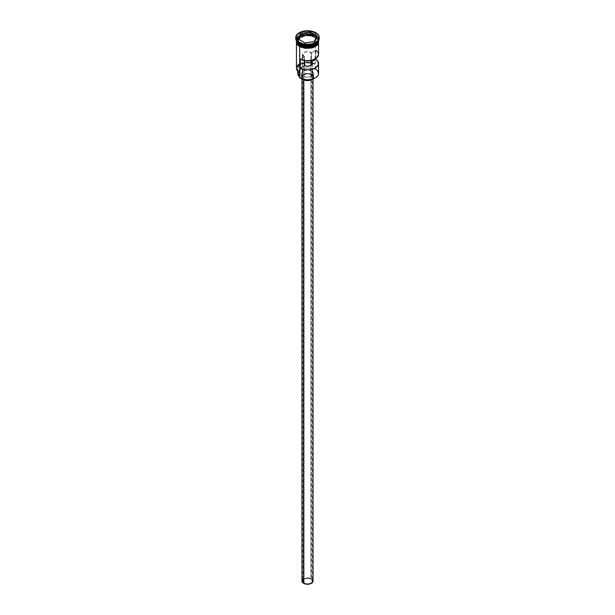 <?xml version="1.0" encoding="UTF-8"?>
<svg xmlns="http://www.w3.org/2000/svg" width="615" height="615" viewBox="0 0 615 615"><rect width="100%" height="100%" fill="white"/><g stroke="black" fill="none" stroke-linecap="round" stroke-linejoin="round"><path stroke-width="0.46" stroke-dasharray="3.08 2.31" d="M315.211 77.951A10.77 6.219 0 0 0 315.118 69.218L315.311 37.53A11.047 6.381 180 0 1 318.539 41.759A11.047 6.381 180 0 1 318.547 42.035A11.047 6.381 180 0 1 311.728 47.932A11.047 6.381 180 0 1 299.69 46.548L297.291 44.48L296.461 41.759A11.047 6.381 180 0 1 303.495 36.093A11.047 6.381 180 0 1 315.311 37.53L317.709 39.598L318.547 42.035L317.709 44.48L315.311 46.548L311.728 47.932L307.5 48.416L303.272 47.932L299.69 46.548A11.047 6.381 180 0 1 296.453 42.035L296.661 40.798L298.313 38.491L303.272 36.147L309.653 35.785L315.311 37.53L315.311 63.799A11.047 6.381 0 0 0 312.036 62.499A11.047 6.381 0 0 0 296.453 68.311M299.628 77.19L299.728 77.921A10.77 6.219 0 0 0 299.882 78.013A10.77 6.219 180 0 1 299.728 77.921A4.144 2.391 0 0 0 299.743 77.736A4.144 2.391 0 0 0 299.69 77.352M304.079 56.419A4.835 2.791 180 0 1 302.665 54.443A4.835 2.791 180 0 1 305.647 51.868A4.835 2.791 180 0 1 310.921 52.467L310.921 60.508L310.921 52.467L307.5 51.652L304.079 52.467L302.665 54.443L304.079 56.419A4.835 2.791 0 0 0 304.717 56.726L300.297 59.278L304.717 56.726L304.717 60.616L304.717 56.726A4.835 2.791 180 0 1 304.079 56.419L304.079 583.035L304.079 56.419M310.921 579.084A4.835 2.791 0 0 0 305.647 578.484A4.835 2.791 0 0 0 302.665 581.06A4.835 2.791 0 0 0 304.079 583.035L306.554 583.796L309.353 583.643L311.521 582.613L312.243 580.514L310.921 579.084L309.353 578.484L304.817 578.738L302.757 580.514L302.757 581.606L304.079 583.035A4.835 2.791 0 0 0 309.353 583.643A4.835 2.791 0 0 0 312.335 581.06A4.835 2.791 0 0 0 310.921 579.084L310.921 65.436L310.921 579.084M303.595 79.25L303.595 79.789L303.595 79.25L306.424 80.127L309.614 79.942L312.097 78.766L313.027 76.998A5.527 3.19 180 0 1 309.614 79.942A5.527 3.19 180 0 1 303.595 79.25A5.527 3.19 180 0 1 301.973 76.998L303.595 79.25M311.405 74.738A5.527 3.19 180 0 1 313.027 76.998L311.405 74.738L307.5 73.808L303.595 74.738L301.973 76.998A5.527 3.19 180 0 1 305.386 74.046A5.527 3.19 180 0 1 311.405 74.738L311.405 578.807L311.405 74.738M313.027 581.06A5.527 3.19 0 0 0 311.405 578.807A5.527 3.19 0 0 0 305.386 578.115A5.527 3.19 0 0 0 301.973 581.06M303.103 76.152L303.103 79.289L303.103 76.152L306.285 77.129L309.875 76.929L312.666 75.607L313.712 73.616A6.212 3.59 180 0 1 309.875 76.929A6.212 3.59 180 0 1 303.103 76.152A6.212 3.59 180 0 1 301.289 73.616L301.757 74.984L303.103 76.152M311.897 71.079A6.212 3.59 180 0 1 313.712 73.616L313.243 72.239L311.897 71.079L307.5 70.025L303.103 71.079L301.757 72.239L301.289 73.616A6.212 3.59 180 0 1 305.125 70.294A6.212 3.59 180 0 1 311.897 71.079L311.897 74.461L311.897 71.079M312.512 79.12A6.212 3.59 0 0 0 313.712 76.998A6.212 3.59 0 0 0 311.897 74.461A6.212 3.59 0 0 0 305.125 73.677A6.212 3.59 0 0 0 301.289 76.998A6.212 3.59 0 0 0 302.488 79.12M318.509 40.913A11.047 6.381 0 0 0 315.311 36.962L315.311 35.839A11.047 6.381 180 0 0 303.272 34.455A11.047 6.381 180 0 0 296.453 40.344A11.047 6.381 180 0 0 296.461 40.621L298.544 36.608L304.879 34.148L315.218 35.67A10.909 6.296 180 0 1 318.409 40.121C318.977 45.395 306.009 48.562 299.759 44.511L296.591 40.121A10.909 6.296 180 0 0 299.736 44.549L296.591 40.121L298.905 36.239L305.163 33.971L315.311 35.501L304.479 33.871L298.167 36.593L296.522 40.713A11.047 6.381 0 0 1 296.453 40.006A11.047 6.381 0 0 1 303.272 34.117A11.047 6.381 0 0 1 315.311 35.501L315.803 33.525A11.739 6.78 180 0 1 319.216 37.922A11.739 6.78 0 0 0 315.803 33.525L315.803 32.733L315.803 33.525A11.739 6.78 0 0 0 303.011 32.057A11.739 6.78 0 0 0 295.761 38.315M295.784 37.922A11.739 6.78 180 0 1 303.326 31.98A11.739 6.78 180 0 1 315.803 33.525L315.311 34.371A11.047 6.381 0 0 0 299.69 34.371A11.047 6.381 0 0 0 299.69 43.388A11.047 6.381 180 0 1 296.453 38.883A11.047 6.381 180 0 1 303.272 32.987A11.047 6.381 180 0 1 315.311 34.371A11.047 6.381 180 0 1 318.547 38.883A11.047 6.381 180 0 1 315.549 43.25A11.047 6.381 0 0 0 315.311 34.371L315.311 35.501L318.478 40.713A11.047 6.381 0 0 0 318.547 40.006A11.047 6.381 0 0 0 315.311 35.501L318.409 40.236L315.241 35.847C308.991 31.788 296.023 34.963 296.591 40.236L296.591 40.121A10.909 6.296 180 0 1 303.326 34.302A10.909 6.296 180 0 1 315.218 35.67L318.409 40.121L317.771 42.366A10.909 6.296 0 0 0 318.409 40.236A10.909 6.296 0 0 0 315.218 35.778L305.163 34.079L298.905 36.354L296.591 40.236L297.23 42.366A10.909 6.296 0 0 1 296.591 40.236A10.909 6.296 0 0 1 303.326 34.417A10.909 6.296 0 0 1 315.218 35.778L315.311 35.839A11.047 6.381 180 0 1 318.547 40.344A11.047 6.381 180 0 1 318.539 40.621L315.311 35.839L315.311 36.962A11.047 6.381 0 0 0 303.272 35.578A11.047 6.381 0 0 0 296.453 41.474L297.291 39.037L299.69 36.962L303.272 35.578L307.5 35.093L311.728 35.578L315.311 36.962L317.709 39.037L318.547 41.474M318.547 73.385A11.047 6.381 0 0 0 315.311 68.88L315.311 63.799L313.688 63.998L307.923 62.922L301.842 63.96L298.752 66.074L297.775 68.78L299.728 72.847L297.483 70.833L296.73 68.473L298.559 65.067L303.326 62.807L309.468 62.423L314.965 64.052A4.144 2.391 180 0 1 312.512 63.722L312.512 68.795A4.144 2.391 0 0 0 314.965 69.126L315.311 68.88L317.455 71.232L318.27 73.616L317.455 75.991L315.118 78.013M315.879 50.284L315.879 58.602L315.879 50.284L311.451 52.836L315.879 50.284A11.047 6.381 0 0 1 318.547 54.443M318.409 40.121A10.909 6.296 180 0 1 315.264 44.549L318.409 40.121M296.453 40.759L305.763 35.132L315.533 36.915L315.364 37.5C312.089 35.093 306.854 35.093 299.636 37.5C295.477 41.666 295.477 44.687 299.636 46.579C302.911 48.977 308.146 48.977 315.364 46.579C319.523 42.412 319.523 39.391 315.364 37.5L315.533 36.915L318.547 40.759M311.451 60.401L311.451 52.836A4.835 2.791 0 0 0 310.921 52.467A4.835 2.791 180 0 1 311.451 52.836L311.451 60.401M296.384 41.474L297.23 39.022L299.636 36.938L303.249 35.547L307.5 35.055L311.751 35.547L315.364 36.938L317.771 39.022L318.616 41.474M318.616 42.035L317.771 39.583L315.364 37.5L311.751 36.108L307.5 35.616L303.249 36.108L299.636 37.5L297.23 39.583L296.384 42.035M298.26 45.602L299.636 46.579M318.539 41.759L318.547 43.573M296.453 43.573L296.453 42.035A11.047 6.381 180 0 1 296.461 41.759M299.69 63.799A11.047 6.381 180 0 1 312.036 62.499A11.047 6.381 180 0 1 315.311 63.799L314.965 64.052A10.77 6.219 0 0 0 312.251 62.961A10.77 6.219 0 0 0 298.805 64.867A10.77 6.219 0 0 0 299.728 72.847L299.728 72.847A4.144 2.391 180 0 0 299.743 72.662A4.144 2.391 180 0 0 299.151 71.432A9.74 5.62 180 0 1 297.76 68.542A9.74 5.62 180 0 1 302.703 63.645A9.74 5.62 180 0 1 312.512 63.722L312.512 68.795A9.74 5.62 0 0 0 302.703 68.719A9.74 5.62 0 0 0 297.76 73.616M299.151 72.493L299.151 71.432L299.151 72.493M298.167 72.017L300.612 69.641L304.733 68.227L309.522 68.111L314.965 69.126A10.77 6.219 180 0 1 315.118 69.218A10.77 6.219 0 0 0 314.965 69.126L315.311 68.88M297.775 73.854L297.837 72.924M318.539 54.681L317.071 51.253M303.103 79.535L301.404 77.698L301.757 75.622L304.048 74.015L307.5 73.408L310.952 74.015L313.243 75.622L313.596 77.698L311.897 79.535M302.396 579.837L304.433 578.408L307.5 577.869L310.567 578.408L312.605 579.837M305.025 45.118L314.265 43.688L314.265 41.543L305.025 42.973L305.025 45.118L305.025 42.973L298.26 39.068L298.26 41.213L305.025 45.118L314.265 43.688L316.74 38.353L315.956 37.899L316.74 38.353L316.74 36.208L316.74 38.353L314.265 43.688L314.265 41.543L305.025 42.973L298.106 38.983L298.26 41.213L305.025 45.118M299.044 39.521L298.26 41.213L299.044 39.521M302.665 57.91L302.665 69.203M302.665 75.868L302.665 581.06M313.027 76.998L313.027 78.951M313.712 73.616L313.712 76.998M318.547 38.883L318.547 40.006M296.292 40.329L297.506 38.43L302.111 35.778L307.608 34.994L312.82 35.762L315.533 36.915L318.708 40.329M296.453 38.883L296.453 40.006M299.743 77.736L299.743 72.662M297.76 71.325L297.76 68.542M301.289 73.616L301.289 76.998M301.973 76.998L301.973 78.951M312.335 63.476L312.335 69.203M312.335 75.868L312.335 581.06"/><path stroke-width="0.92" d="M315.311 68.88A11.047 6.381 180 0 1 315.311 77.897A11.047 6.381 180 0 1 299.69 77.897L299.882 78.013A10.77 6.219 0 0 0 315.118 78.013A10.77 6.219 0 0 0 315.211 77.951M315.311 77.897L311.621 79.358L307.5 79.835L303.38 79.358L299.69 77.897A11.047 6.381 0 0 0 311.728 79.281A11.047 6.381 0 0 0 318.547 73.385L318.547 63.46A11.047 6.381 180 0 1 312.105 69.264A11.047 6.381 180 0 1 300.297 68.303L300.297 59.278A11.047 6.381 0 0 0 312.105 60.239A11.047 6.381 0 0 0 318.547 54.443L318.547 43.573M318.539 54.681L316.625 58.033L311.92 60.285L305.855 60.747L300.297 59.278L300.297 68.303L304.717 65.743L304.717 60.616L304.717 65.743A4.835 2.791 180 0 0 309.729 65.943A4.835 2.791 180 0 0 312.335 63.46L312.335 63.476A4.835 2.791 180 0 0 311.451 61.861L315.879 59.301L315.879 58.602L315.879 59.301L317.932 61.362L318.27 64.883L315.311 67.973L311.92 69.311L307.915 69.841L303.856 69.487L300.297 68.303L304.717 65.743L307.915 66.243L310.921 65.436L310.921 60.508L310.921 65.436L312.312 63.706L311.451 60.401L311.451 61.861L315.879 59.301A11.047 6.381 180 0 1 318.547 63.46M303.595 79.789L303.595 583.312A5.527 3.19 0 0 0 309.614 584.004A5.527 3.19 0 0 0 313.027 581.06L312.097 582.836L309.614 584.004L306.424 584.188L303.595 583.312L303.595 79.789M302.488 79.12A6.212 3.59 0 0 0 303.103 79.535L303.103 79.535A6.212 3.59 0 0 0 312.512 79.12M296.453 40.344L296.453 41.474A11.047 6.381 0 0 0 299.69 45.987L299.69 44.857L309.614 46.609L315.933 44.465L318.539 40.621A11.047 6.381 180 0 1 311.505 46.294A11.047 6.381 180 0 1 299.69 44.857L299.782 44.687A10.909 6.296 0 0 1 297.23 42.366L299.782 44.687L305.986 46.356L315.264 44.549A10.909 6.296 180 0 1 299.782 44.572L299.736 44.549A10.909 6.296 180 0 0 299.782 44.572L296.461 40.621A11.047 6.381 180 0 0 299.69 44.857L299.69 45.987A11.047 6.381 0 0 0 311.728 47.37A11.047 6.381 0 0 0 318.547 41.474A11.047 6.381 0 0 0 318.509 40.913M296.522 40.713L299.69 44.518A11.047 6.381 0 0 0 311.159 46.025A11.047 6.381 0 0 0 318.478 40.713L309.237 46.31L299.69 44.518L299.69 43.388A11.047 6.381 0 0 0 315.311 43.388A11.047 6.381 0 0 0 315.549 43.25A11.047 6.381 180 0 1 299.69 43.388L299.69 44.518A11.047 6.381 0 0 1 296.522 40.713M295.761 37.53L296.653 40.121L299.197 42.32L303.011 43.788L307.5 44.303L311.99 43.788L315.803 42.32L318.347 40.121L319.239 37.53A11.739 6.78 180 0 1 311.99 43.788A11.739 6.78 180 0 1 299.197 42.32A11.739 6.78 180 0 1 295.761 37.53A11.739 6.78 180 0 1 303.011 31.265A11.739 6.78 180 0 1 315.803 32.733A11.739 6.78 180 0 1 319.239 37.53L318.347 34.932L315.803 32.733L311.99 31.265L307.5 30.75L303.011 31.265L299.197 32.733L296.653 34.932L295.761 38.315A11.739 6.78 0 0 0 299.197 43.111L299.69 43.388L299.197 43.111A11.739 6.78 0 0 0 311.99 44.58A11.739 6.78 0 0 0 319.239 38.315A11.739 6.78 0 0 0 319.216 37.922A11.739 6.78 180 0 1 315.803 43.111A11.739 6.78 180 0 1 299.197 43.111L299.197 42.32L299.197 43.111A11.739 6.78 180 0 1 295.784 37.922M296.453 43.573L296.453 68.311A11.047 6.381 0 0 0 299.69 72.824L299.69 46.717L299.882 78.013M299.782 44.687A10.909 6.296 0 0 0 317.771 42.366L307.992 46.525L299.782 44.687M318.547 40.759L316.894 44.91L310.552 47.647L299.636 46.01L299.467 46.594L299.636 46.01L296.453 40.759M310.022 32.103L316.894 36.077L314.38 41.497L304.979 42.95L298.106 38.983L300.62 33.556L310.022 32.103L300.62 33.556L298.106 38.983L304.979 42.95L314.38 41.497L316.894 36.077L310.022 32.103L309.975 34.448L300.735 35.878L299.044 39.521L300.735 35.878L300.735 33.733L300.735 35.878L309.975 34.448L309.975 32.303L316.74 36.208L314.28 41.513L316.894 36.077L310.022 32.103M318.401 40.221L318.616 41.474L317.771 43.934L315.364 46.01L311.751 47.401L307.5 47.893L303.249 47.401L299.636 46.01L297.23 43.934L296.384 41.474L296.599 40.221M296.453 41.474L297.291 43.919L299.69 45.987L303.272 47.37L307.5 47.855L311.728 47.37L315.311 45.987L317.709 43.919L318.547 40.344M299.636 46.579L305.332 48.331L311.751 47.97L316.74 45.602L317.771 44.495L318.616 42.035M296.384 42.035L297.23 44.495L298.26 45.602M299.69 43.388L299.197 43.111M299.69 77.352A4.144 2.391 0 0 0 299.151 76.506L299.151 72.493L299.151 76.506L297.775 73.854L298.275 71.817M299.69 63.799A11.047 6.381 180 0 0 299.69 72.824L299.69 77.897M297.76 71.325L297.76 73.616A9.74 5.62 0 0 0 299.151 76.506L299.728 77.552M317.071 51.253L315.879 50.284M312.666 78.989L310.952 79.981L307.5 80.58L304.048 79.981L302.334 78.989M301.973 78.951L301.973 581.06A5.527 3.19 0 0 0 303.595 583.312L302.08 581.682L302.396 579.837M312.605 579.837L313.027 581.06L313.027 78.951M298.26 39.068L300.735 33.733L309.975 32.303L300.62 33.556L298.26 39.068M315.956 37.899L309.975 34.448L315.956 37.899M302.665 54.443L302.665 57.91M302.665 69.203L302.665 75.868M315.803 43.111L315.311 43.388M319.239 37.53L319.239 38.315M318.708 40.329L317.878 44.649L312.935 47.716L299.467 46.594L296.545 43.757L296.292 40.329M312.335 69.203L312.335 75.868"/></g></svg>

